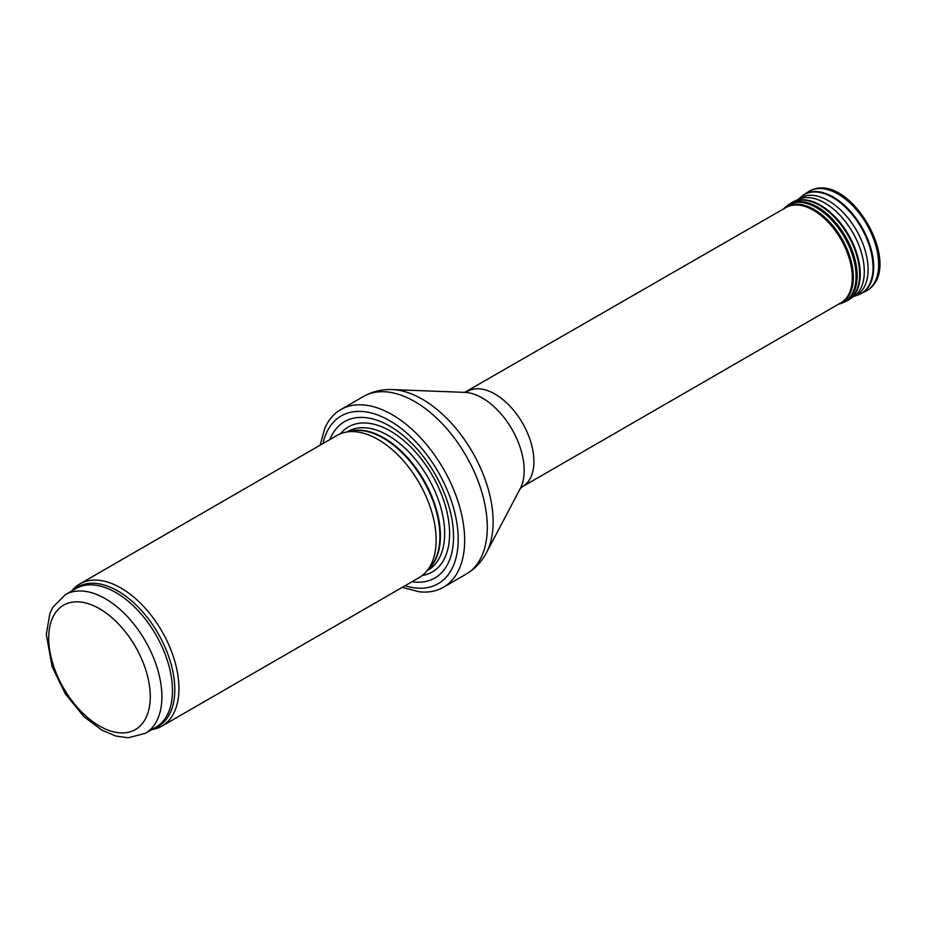 <?xml version="1.0" encoding="UTF-8"?>
<svg xmlns="http://www.w3.org/2000/svg" width="926" height="926" viewBox="0 0 926 926"><rect width="100%" height="100%" fill="white"/><g stroke="black" fill="none" stroke-linecap="round" stroke-linejoin="round"><path stroke-width="1.39" d="M151.783 729.584A82.09 47.388 -120 0 0 161.934 726.1A82.09 47.388 -120 0 0 174.516 660.319A82.09 47.388 -120 0 0 120.889 587.987A82.09 47.388 -120 0 0 79.844 583.924A82.09 47.388 -120 0 0 71.753 590.962M161.934 726.1L419.142 577.604A82.09 47.388 -120 0 0 426.18 571.817A82.09 47.388 -120 0 0 429.375 504.682A82.09 47.388 -120 0 0 378.097 439.491A82.09 47.388 -120 0 0 345.583 432.222A82.09 47.388 -120 0 0 337.064 435.417L79.844 583.924M411.943 581.76A90.297 52.134 -120 0 0 452.548 523.051A90.297 52.134 -120 0 0 389.707 426.087A90.297 52.134 -120 0 0 329.864 439.584M402.231 587.362L419.246 591.795A102.612 59.241 -120 0 0 443.404 587.281A102.612 59.241 -120 0 0 459.134 505.064A102.612 59.241 -120 0 0 392.103 414.651A102.612 59.241 -120 0 0 340.803 409.57A102.612 59.241 -120 0 0 324.818 428.24L320.141 445.186M467.526 391.374A54.993 31.75 -120 0 1 495.028 394.094A54.993 31.75 -120 0 1 530.957 442.559A54.993 31.75 -120 0 1 522.53 486.636L840.924 302.802A54.993 31.75 -120 0 0 841.931 302.189A54.993 31.75 -120 0 0 849.073 257.81A54.993 31.75 -120 0 0 813.433 210.271A54.993 31.75 -120 0 0 786.973 206.996A54.993 31.75 -120 0 0 785.931 207.551L464.644 392.369M105.298 598.671A80.03 46.207 -120 0 0 65.283 594.7L52.875 607.248L49.854 613.602L46.3 634.391L52.157 666.836L65.271 693.794L83.896 716.62L101.814 730.116L115.877 736.054L128.205 737.79L145.313 733.323A80.03 46.207 -120 0 0 157.582 669.197A80.03 46.207 -120 0 0 105.298 598.671M99.487 608.718A71.823 41.473 60 0 1 143.472 722.083A71.823 41.473 60 0 1 55.502 671.292A71.823 41.473 60 0 1 99.487 608.718M145.313 733.323L155.904 727.211A80.03 46.207 -120 0 0 168.162 663.085A80.03 46.207 -120 0 0 115.877 592.559A80.03 46.207 -120 0 0 75.863 588.589L65.283 594.7M153.427 728.646A80.527 46.497 -120 0 0 171.599 666.025A80.527 46.497 -120 0 0 117.868 591.008A80.527 46.497 -120 0 0 73.397 590.012M426.18 571.817L430.162 567.325A80.145 46.277 -120 0 0 433.275 501.776A80.145 46.277 -120 0 0 383.225 438.114A80.145 46.277 -120 0 0 351.463 431.018L345.583 432.222M428.923 568.726A80.03 46.207 -120 0 0 434.502 503.397A80.03 46.207 -120 0 0 383.827 437.859A80.03 46.207 -120 0 0 349.634 431.389M427.361 570.485L428.078 570.069A80.03 46.207 -120 0 0 440.348 505.943A80.03 46.207 -120 0 0 388.063 435.417A80.03 46.207 -120 0 0 348.037 431.447L347.331 431.863M422.291 575.486A83.78 48.372 -120 0 0 447.212 513.05A83.78 48.372 -120 0 0 390.355 431.03A83.78 48.372 -120 0 0 340.467 433.762M405.044 585.741A96.86 55.919 -120 0 0 457.768 530.193A96.86 55.919 -120 0 0 389.707 420.717A96.86 55.919 -120 0 0 322.954 443.566M443.404 587.281L466.044 574.213A102.612 59.241 -120 0 0 481.775 491.995A102.612 59.241 -120 0 0 414.744 401.571A102.612 59.241 -120 0 0 363.443 396.49L340.803 409.57M392.381 389.591L464.736 392.369A59.09 34.112 -120 0 1 482.4 398.053A59.09 34.112 -120 0 1 520.262 488.558L486.497 552.614A100.158 57.829 -120 0 0 422.325 399.21A100.158 57.829 -120 0 0 392.381 389.591C382.021 389.163 372.379 391.466 363.443 396.49M808.41 191.751C848.123 166.9 907.376 268.899 865.845 291.227A57.458 33.174 -120 0 0 866.748 224.393A57.458 33.174 -120 0 0 808.41 191.751L803.814 194.749A57.169 33 -120 0 0 802.529 195.664M859.525 294.375A57.169 33 -120 0 0 860.96 293.716A57.169 33 -120 0 0 861.851 227.217A57.169 33 -120 0 0 803.814 194.749L797.483 199.877M865.845 291.227L858.043 294.966A57.088 32.954 -120 0 0 861.215 227.588A57.088 32.954 -120 0 0 801.279 196.648M852.499 296.922A56.185 32.433 -120 0 0 853.344 296.644L858.043 294.966M853.668 296.517A56.185 32.433 -120 0 0 856.469 230.331A56.185 32.433 -120 0 0 797.737 199.657M851.746 297.628A55.954 32.306 -120 0 0 853.899 296.366A55.954 32.306 -120 0 0 852.719 232.495A55.954 32.306 -120 0 0 798.004 199.53L793.489 201.706A56.336 32.526 -120 0 0 792.124 202.435M848.447 300.001A56.336 32.526 -120 0 0 849.767 299.179A56.336 32.526 -120 0 0 848.575 234.88A56.336 32.526 -120 0 0 793.489 201.706L783.57 208.906M853.899 296.366L847.093 300.765A56.336 32.526 -120 0 0 847.985 235.227A56.336 32.526 -120 0 0 790.792 203.222M847.093 300.765L844.662 301.992A56.197 32.445 -120 0 0 845.542 236.639A56.197 32.445 -120 0 0 788.501 204.715M844.662 301.992L839.732 303.867A56.011 32.341 -120 0 0 844.466 237.264A56.011 32.341 -120 0 0 784.415 208.049M838.794 304.041A55.317 31.935 -120 0 0 841.896 238.746A55.317 31.935 -120 0 0 783.79 208.778M486.497 552.614C481.694 561.793 474.876 568.992 466.044 574.213M522.53 486.636L520.215 488.627M839.732 303.867L838.562 304.168"/></g></svg>
